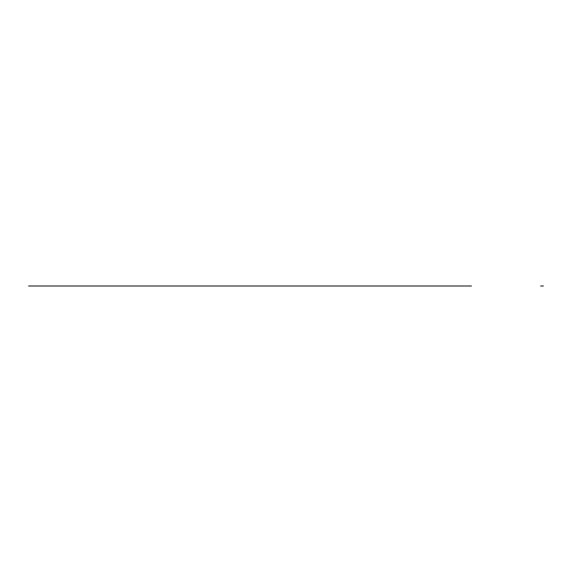 <?xml version="1.0" encoding="UTF-8"?>
<svg xmlns="http://www.w3.org/2000/svg" width="572" height="572" viewBox="0 0 572 572"><rect width="100%" height="100%" fill="white"/><g stroke="black" fill="none" stroke-linecap="round" stroke-linejoin="round"><path stroke-width="0.86" d="M28.6 286L471.435 286L28.6 286M540.633 286L543.4 286L540.633 286M376.505 286L326.827 286L376.505 286M265.794 286L216.116 286L265.794 286M155.083 286L105.405 286L155.083 286M458.987 286L455.369 286M44.673 286L41.048 286M314.786 286L295.967 286L314.786 286M425.497 286L406.678 286L425.497 286M93.365 286L74.539 286L93.365 286M204.075 286L185.249 286L204.075 286"/></g></svg>
